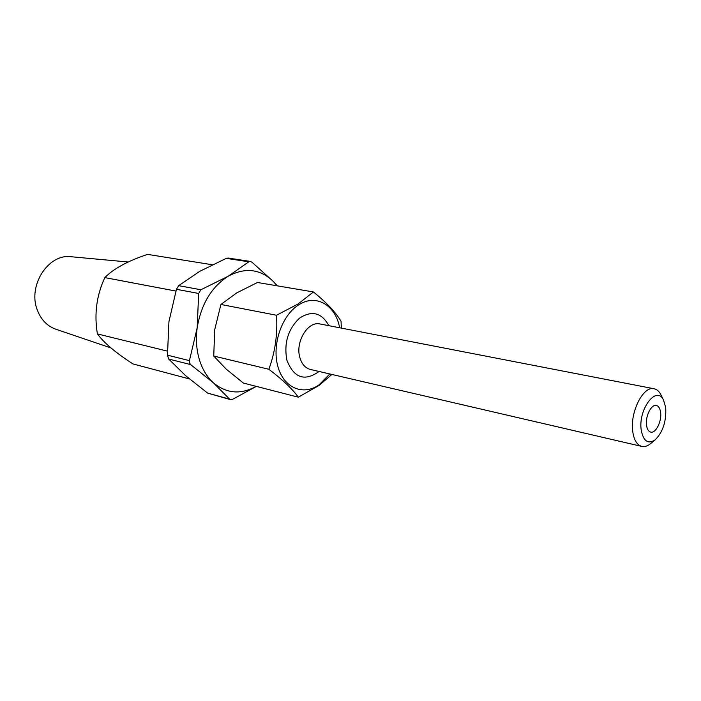 <?xml version="1.0" encoding="UTF-8"?>
<svg xmlns="http://www.w3.org/2000/svg" width="701" height="701" viewBox="0 0 701 701"><rect width="100%" height="100%" fill="white"/><g stroke="black" fill="none" stroke-linecap="round" stroke-linejoin="round"><path stroke-width="1.05" d="M665.687 407.474L663.496 399.999C656.46 384.744 637.787 409.717 641.266 430.37C643.43 441.157 648.004 444.364 654.979 439.991C662.883 432.254 666.458 421.415 665.687 407.474M651.01 443.269L650.064 444.04C647.216 446.204 644.464 447.001 641.809 446.423C637.13 445.109 634.142 440.342 632.828 432.114C629.559 412.854 643.159 385.515 654.094 388.757C656.758 389.309 658.949 391.158 660.666 394.295L661.209 395.39M646.55 425.419C647.137 429.266 648.521 431.483 650.694 432.088C655.785 433.639 661.981 421.135 660.587 412.258C660.018 408.324 658.607 406.063 656.373 405.467C651.325 403.96 645.095 416.534 646.55 425.419M339.626 327.761C335.709 305.18 316.072 293.395 298.696 304.882C281.828 315.275 271.751 344.62 277.806 366.237C283.616 388.021 303.279 396.126 319.209 384.744L329.785 373.966M331.897 374.457L319.043 385.445L298.302 397.178C292.527 389.09 282.705 379.784 268.842 369.269C275.151 352.174 277.71 334.167 276.501 315.24L298.1 303.971L313.426 291.949C326.666 302.674 335.875 312.471 341.054 321.347L341.334 328.094M313.426 291.949L257.477 282.485L236.772 292.869L220.911 304.471L214.708 329.724L213.752 356.038L226.143 369.076L243.343 383.044L298.302 397.178M213.752 356.038L268.842 369.269M220.911 304.471L276.501 315.24M189.436 360.638L189.384 362.838L190.637 364.59L168.687 359.043L167.478 355.162L189.436 360.638L197.183 327.796L198.663 293.465L176.442 289.285L168.941 321.628L167.478 355.162M168.687 359.043L185.493 375.57L207.619 393.103L229.586 399.123L213.568 382.983C207.102 377.173 202.361 369.357 199.338 359.525C196.42 349.606 195.702 339.03 197.183 327.796C201.196 304.024 211.606 286.788 228.412 276.098L248.794 261.806L226.3 258.362L199.803 271.296L178.676 285.666L200.924 289.758L228.412 276.098C245.438 267.16 260.439 268.974 273.416 281.548L277.43 285.859M256.251 386.356C240.934 394.777 226.703 393.647 213.568 382.983L190.637 364.59M248.794 261.806L250.31 261.412L252.001 262.235L273.416 281.548L277.026 285.798M256.329 386.382L232.82 399.211L230.375 399.605L207.619 393.103M200.924 289.758L198.663 293.465M229.586 399.123L230.375 399.605M176.442 289.285L178.676 285.666M226.3 258.362L228.228 258.047L250.31 261.412M189.436 378.943L132.91 363.907C115.77 352.813 103.932 342.815 97.395 333.913C94.092 314.109 96.572 295.34 104.835 277.605C113.623 268.658 127.889 260.912 147.613 254.384L212.263 264.75M128.143 261.999L71.187 256.741C48.5 253.35 27.567 285.491 37.258 309.86C40.947 319.63 47.116 326.079 55.765 329.19L110.924 347.941M97.395 333.913L167.364 351.113M104.835 277.605L175.881 291.064M654.094 388.757L320.068 323.976C308.028 320.786 295.13 341.79 299.818 357.387C301.728 364.056 305.25 368.086 310.377 369.453L641.809 446.423M319.069 371.477C304.62 381.747 293.885 377.988 286.884 360.2C283.765 343.271 287.971 329.26 299.493 318.175C311.884 310.114 321.654 312.611 328.83 325.667M663.496 399.999L660.666 394.295M654.979 439.991L650.064 444.04"/></g></svg>
